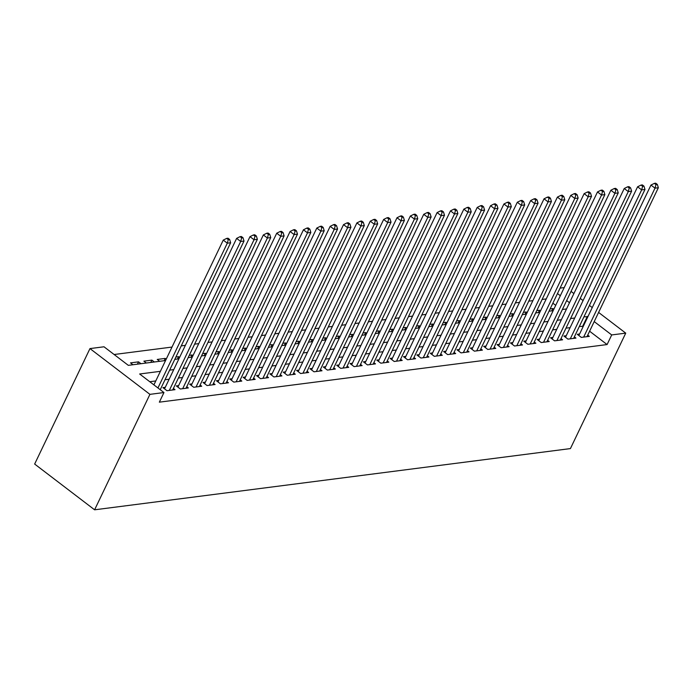 <?xml version="1.0" encoding="UTF-8"?>
<svg xmlns="http://www.w3.org/2000/svg" width="693" height="693" viewBox="0 0 693 693"><rect width="100%" height="100%" fill="white"/><g stroke="black" fill="none" stroke-linecap="round" stroke-linejoin="round"><path stroke-width="1.04" d="M560.091 288.106L564.223 287.578M165.549 360.542L128.309 365.341L104.002 346.786L89.969 348.588L34.65 464.05L94.603 509.805L570.417 448.588L625.736 333.134L611.702 334.936L594.213 321.595M546.24 298.917L542.117 299.445M532.882 300.632L528.75 301.169M519.516 302.356L515.384 302.884M506.15 304.071L502.018 304.608M492.784 305.795L488.652 306.323M479.417 307.51L475.285 308.047M466.051 309.234L461.919 309.762M452.685 310.949L448.553 311.486M439.319 312.673L435.187 313.201M425.952 314.397L421.829 314.925M412.586 316.112L408.463 316.64M399.22 317.836L395.097 318.364M385.854 319.551L381.73 320.079M372.488 321.275L368.364 321.803M359.13 322.99L354.998 323.518M345.764 324.714L341.632 325.242M332.397 326.429L328.265 326.957M319.031 328.153L314.899 328.681M305.665 329.868L301.533 330.396M292.299 331.592L288.167 332.12M278.933 333.307L274.8 333.835M265.566 335.031L261.434 335.559M252.2 336.746L248.068 337.274M238.834 338.47L234.71 338.998M225.468 340.185L221.344 340.713M212.101 341.909L207.978 342.437M198.735 343.624L194.612 344.152M185.369 345.348L181.245 345.876M172.011 347.063L114.12 354.513M579.599 334.009L577.26 334.312L581.314 337.396L589.327 336.365L587.725 335.143M566.233 335.724L563.894 336.027L567.948 339.12L575.961 338.089L574.358 336.859M552.867 337.448L550.528 337.751L554.582 340.835L562.595 339.804L560.992 338.582M539.5 339.163L537.162 339.466L541.216 342.559L549.228 341.528L547.626 340.298M526.134 340.887L523.795 341.19L527.849 344.274L535.871 343.243L534.26 342.021M512.768 342.602L510.429 342.905L514.483 345.998L522.505 344.967L520.893 343.737M499.402 344.326L497.063 344.629L501.117 347.713L509.138 346.682L507.527 345.46M486.036 346.041L483.697 346.344L487.751 349.437L495.772 348.406L494.161 347.176M472.669 347.765L470.33 348.068L474.384 351.16L482.406 350.121L480.795 348.9M459.312 349.48L456.973 349.783L461.018 352.876L469.04 351.845L467.428 350.615M445.945 351.204L443.607 351.507L447.652 354.599L455.673 353.56L454.062 352.339M432.579 352.919L430.24 353.222L434.286 356.315L442.307 355.284L440.705 354.054M419.213 354.643L416.874 354.946L420.92 358.038L428.941 356.999L427.338 355.778M405.847 356.358L403.508 356.661L407.553 359.754L415.575 358.723L413.972 357.493M392.481 358.082L390.142 358.385L394.196 361.477L402.209 360.438L400.606 359.217M379.114 359.797L376.775 360.1L380.829 363.193L388.842 362.162L387.24 360.932M365.748 361.521L363.409 361.824L367.463 364.916L375.476 363.877L373.873 362.656M352.382 363.236L350.043 363.539L354.097 366.632L362.118 365.601L360.507 364.371M339.016 364.96L336.677 365.263L340.731 368.355L348.752 367.316L347.141 366.095M325.649 366.675L323.31 366.978L327.365 370.071L335.386 369.04L333.775 367.81M312.283 368.399L309.944 368.702L313.998 371.794L322.02 370.764L320.409 369.534M298.917 370.114L296.578 370.417L300.632 373.51L308.654 372.479L307.042 371.249M285.559 371.838L283.22 372.141L287.266 375.234L295.287 374.203L293.676 372.973M272.193 373.553L269.854 373.856L273.9 376.949L281.921 375.918L280.31 374.688M258.827 375.277L256.488 375.58L260.533 378.673L268.555 377.642L266.952 376.412M245.461 376.992L243.122 377.295L247.167 380.388L255.189 379.357L253.586 378.127M232.094 378.716L229.755 379.019L233.801 382.112L241.822 381.081L240.22 379.851M218.728 380.44L216.389 380.734L220.443 383.827L228.456 382.796L226.854 381.566M205.362 382.155L203.023 382.458L207.077 385.551L215.09 384.52L213.487 383.29M191.996 383.879L189.657 384.173L193.711 387.266L201.724 386.235L200.121 385.005M178.629 385.594L176.291 385.897L180.345 388.99L188.357 387.959L186.755 386.729M165.263 387.318L162.924 387.612L166.978 390.705L175 389.674L173.389 388.452M137.431 364.163L138.539 361.85L130.518 362.881L132.952 364.735M150.797 362.448L151.906 360.126L143.884 361.157L146.318 363.019M164.163 360.724L165.272 358.411L157.25 359.442L159.685 361.296M177.529 359.009L178.638 356.687L175.892 357.042M190.896 357.285L192.004 354.972L189.258 355.318M204.253 355.561L205.371 353.248L202.625 353.603M217.619 353.846L218.728 351.533L215.991 351.879M230.986 352.122L232.094 349.809L229.357 350.164M244.352 350.407L245.461 348.094L242.723 348.44M257.718 348.683L258.827 346.37L256.089 346.725M271.084 346.968L272.193 344.655L269.456 345.001M284.451 345.244L285.559 342.931L282.822 343.286M297.817 343.529L298.926 341.216L296.188 341.562M311.183 341.805L312.292 339.492L309.554 339.847M324.549 340.09L325.658 337.777L322.912 338.123M337.915 338.366L339.024 336.053L336.278 336.408M351.282 336.651L352.39 334.338L349.644 334.684M364.648 334.927L365.757 332.614L363.011 332.969M378.014 333.212L379.123 330.899L376.377 331.245M391.372 331.488L392.481 329.175L389.743 329.53M404.738 329.773L405.847 327.46L403.109 327.806M418.104 328.049L419.213 325.736L416.476 326.091M431.47 326.334L432.579 324.021L429.842 324.367M444.837 324.61L445.945 322.297L443.208 322.652M458.203 322.895L459.312 320.582L456.574 320.928M471.569 321.171L472.678 318.858L469.941 319.213M484.935 319.456L486.044 317.143L483.307 317.489M498.302 317.732L499.41 315.419L496.673 315.774M511.668 316.017L512.777 313.704L510.031 314.05M525.034 314.293L526.143 311.98L523.397 312.335M538.4 312.578L539.509 310.265L536.763 310.611M555.708 305.344L552.867 303.179M140.974 363.704L138.539 361.85M154.34 361.989L151.906 360.126M166.225 359.139L165.272 358.411M179.591 357.415L178.638 356.687M192.957 355.7L192.004 354.972M206.323 353.976L205.371 353.248M219.69 352.261L218.728 351.533M233.047 350.537L232.094 349.809M246.413 348.822L245.461 348.094M259.78 347.098L258.827 346.37M273.146 345.383L272.193 344.655M286.512 343.659L285.559 342.931M299.878 341.944L298.926 341.216M313.245 340.22L312.292 339.492M326.611 338.505L325.658 337.777M339.977 336.781L339.024 336.053M353.343 335.065L352.39 334.338M366.71 333.342L365.757 332.614M380.076 331.626L379.123 330.899M393.442 329.903L392.481 329.175M406.8 328.187L405.847 327.46M420.166 326.464L419.213 325.736M433.532 324.748L432.579 324.021M446.898 323.025L445.945 322.297M460.265 321.309L459.312 320.582M473.631 319.586L472.678 318.858M486.997 317.87L486.044 317.143M500.363 316.147L499.41 315.419M513.73 314.431L512.777 313.704M527.096 312.708L526.143 311.98M540.462 310.992L539.509 310.265M553.828 309.269L552.875 308.541L550.129 308.896M160.386 371.327L139.648 373.995L163.955 392.541L159.347 402.165L607.094 344.56L589.604 331.211M583.255 326.368L579.348 326.455M570.105 327.642L565.982 328.17M556.739 329.357L552.616 329.894M543.373 331.081L539.249 331.609M530.006 332.796L525.883 333.333M516.64 334.52L512.517 335.048M503.283 336.235L499.151 336.772M489.916 337.959L485.784 338.487M476.55 339.674L472.418 340.211M463.184 341.398L459.052 341.926M449.818 343.113L445.686 343.65M436.451 344.837L432.319 345.365M423.085 346.552L418.953 347.089M409.719 348.276L405.587 348.804M396.353 349.991L392.229 350.528M382.986 351.715L378.863 352.243M369.62 353.439L365.497 353.967M356.254 355.154L352.131 355.682M342.888 356.878L338.764 357.406M329.53 358.593L325.398 359.121M316.164 360.317L312.032 360.845M302.798 362.032L298.666 362.56M289.431 363.756L285.299 364.284M276.065 365.471L271.933 365.999M262.699 367.195L258.567 367.723M249.333 368.91L245.201 369.438M235.966 370.634L231.834 371.162M222.6 372.349L218.477 372.877M209.234 374.073L205.111 374.601M195.868 375.788L191.744 376.316M182.502 377.512L178.378 378.04M169.135 379.227L165.012 379.755M155.769 380.951L149.775 381.722M607.094 344.56L611.702 334.936M163.955 392.541L149.922 394.352L94.603 509.805M625.736 333.134L598.605 312.43M592.255 307.579L589.422 305.414M583.073 300.571L580.24 298.406M573.891 293.563L571.058 291.398M569.499 302.728L566.666 300.563M560.316 295.72L557.484 293.555M174.783 359.355L178.915 358.827M188.149 357.64L192.282 357.103M201.516 355.916L205.648 355.388M214.882 354.201L219.014 353.664M228.248 352.477L232.38 351.949M241.614 350.762L245.738 350.225M254.981 349.038L259.104 348.51M268.347 347.323L272.47 346.786M281.713 345.599L285.837 345.071M295.079 343.884L299.203 343.347M308.446 342.16L312.569 341.632M321.803 340.445L325.935 339.908M335.169 338.721L339.301 338.193M348.536 337.006L352.668 336.469M361.902 335.282L366.034 334.754M375.268 333.567L379.4 333.03M388.634 331.843L392.766 331.315M402.001 330.128L406.133 329.591M415.367 328.404L419.499 327.876M428.733 326.689L432.856 326.152M442.099 324.965L446.223 324.437M455.466 323.25L459.589 322.713M468.832 321.526L472.955 320.998M482.198 319.811L486.321 319.274M495.556 318.087L499.688 317.559M508.922 316.363L513.054 315.835M522.288 314.648L526.42 314.12M535.654 312.924L539.786 312.396M549.021 311.209L553.153 310.681M562.387 309.485L566.519 308.957M89.969 348.588L149.922 394.352M587.863 316.744L583.956 316.831M574.714 318.018L570.59 318.546M561.347 319.742L557.224 320.27M547.981 321.457L543.858 321.994M534.624 323.181L530.491 323.709M521.257 324.896L517.125 325.433M507.891 326.62L503.759 327.148M494.525 328.335L490.393 328.872M481.159 330.059L477.027 330.587M467.792 331.774L463.66 332.311M454.426 333.498L450.294 334.026M441.06 335.213L436.928 335.75M427.694 336.937L423.57 337.465M414.327 338.652L410.204 339.189M400.961 340.376L396.838 340.904M387.595 342.091L383.472 342.628M374.229 343.815L370.105 344.343M360.871 345.53L356.739 346.067M347.505 347.254L343.373 347.782M334.139 348.969L330.007 349.506M320.772 350.693L316.64 351.221M307.406 352.408L303.274 352.945M294.04 354.132L289.908 354.66M280.674 355.847L276.542 356.384M267.307 357.571L263.175 358.099M253.941 359.286L249.818 359.823M240.575 361.01L236.452 361.538M227.209 362.725L223.085 363.262M213.842 364.449L209.719 364.977M200.476 366.164L196.353 366.701M187.11 367.888L182.987 368.416M173.752 369.603L169.62 370.14M582.787 326.013L587.395 316.389M551.767 310.854L552.875 308.541M157.943 387.959L227.313 243.182L230.648 242.758L160.239 389.709M153.898 384.866L223.259 240.099L227.313 243.182L228.292 239.631L229.634 239.457L228.014 238.219L226.672 238.392L228.292 239.631M226.672 238.392L223.259 240.099M230.648 242.758L229.634 239.457M169.317 390.402L240.679 241.467L244.014 241.034L172.661 389.977M164.536 388.842L236.625 238.375L240.679 241.467L241.658 237.907L243 237.734L241.381 236.504L240.038 236.668L241.658 237.907M240.038 236.668L236.625 238.375M244.014 241.034L243 237.734M182.683 388.686L254.036 239.743L257.38 239.319L186.019 388.253M177.902 387.118L249.991 236.659L254.036 239.743L255.024 236.192L256.367 236.018L254.747 234.78L253.404 234.953L255.024 236.192M253.404 234.953L249.991 236.659M257.38 239.319L256.367 236.018M196.05 386.963L267.403 238.028L270.746 237.595L199.385 386.538M191.268 385.403L263.357 234.936L267.403 238.028L268.39 234.468L269.724 234.295L268.104 233.065L266.77 233.229L268.39 234.468M266.77 233.229L263.357 234.936M270.746 237.595L269.724 234.295M209.416 385.247L280.769 236.304L284.113 235.88L212.751 384.814M204.626 383.679L276.724 233.22L280.769 236.304L281.756 232.753L283.091 232.579L281.471 231.341L280.137 231.514L281.756 232.753M280.137 231.514L276.724 233.22M284.113 235.88L283.091 232.579M222.782 383.524L294.135 234.589L297.479 234.156L226.117 383.099M217.992 381.964L290.09 231.497L294.135 234.589L295.123 231.029L296.457 230.856L294.837 229.626L293.503 229.79L295.123 231.029M293.503 229.79L290.09 231.497M297.479 234.156L296.457 230.856M236.14 381.808L307.501 232.865L310.845 232.441L239.483 381.375M231.358 380.24L303.456 229.781L307.501 232.865L308.489 229.314L309.823 229.14L308.203 227.902L306.869 228.075L308.489 229.314M306.869 228.075L303.456 229.781M310.845 232.441L309.823 229.14M249.506 380.085L320.868 231.15L324.211 230.717L252.85 379.66M244.724 378.525L316.814 228.058L320.868 231.15L321.855 227.59L323.189 227.417L321.569 226.187L320.235 226.351L321.855 227.59M320.235 226.351L316.814 228.058M324.211 230.717L323.189 227.417M262.872 378.369L334.234 229.426L337.578 229.002L266.216 377.936M258.091 376.801L330.18 226.342L334.234 229.426L335.221 225.875L336.555 225.701L334.936 224.463L333.602 224.636L335.221 225.875M333.602 224.636L330.18 226.342M337.578 229.002L336.555 225.701M276.238 376.645L347.6 227.711L350.944 227.278L279.582 376.221M271.457 375.086L343.546 224.619L347.6 227.711L348.588 224.151L349.922 223.978L348.302 222.748L346.968 222.912L348.588 224.151M346.968 222.912L343.546 224.619M350.944 227.278L349.922 223.978M289.605 374.93L360.966 225.987L364.31 225.563L292.948 374.497M284.823 373.362L356.912 222.895L360.966 225.987L361.954 222.436L363.288 222.262L361.668 221.024L360.334 221.197L361.954 222.436M360.334 221.197L356.912 222.895M364.31 225.563L363.288 222.262M302.971 373.206L374.333 224.272L377.676 223.839L306.315 372.782M298.189 371.647L370.279 221.18L374.333 224.272L375.32 220.712L376.654 220.539L375.034 219.309L373.7 219.473L375.32 220.712M373.7 219.473L370.279 221.18M377.676 223.839L376.654 220.539M316.337 371.491L387.699 222.548L391.034 222.124L319.681 371.058M311.555 369.923L383.645 219.456L387.699 222.548L388.686 218.997L390.02 218.823L388.401 217.585L387.058 217.758L388.686 218.997M387.058 217.758L383.645 219.456M391.034 222.124L390.02 218.823M329.703 369.767L401.065 220.833L404.4 220.4L333.047 369.343M324.922 368.208L397.011 217.741L401.065 220.833L402.044 217.273L403.387 217.1L401.767 215.869L400.424 216.034L402.044 217.273M400.424 216.034L397.011 217.741M404.4 220.4L403.387 217.1M343.07 368.052L414.431 219.109L417.766 218.685L346.413 367.619M338.288 366.484L410.377 216.017L414.431 219.109L415.41 215.558L416.753 215.384L415.133 214.146L413.79 214.319L415.41 215.558M413.79 214.319L410.377 216.017M417.766 218.685L416.753 215.384M356.436 366.328L427.798 217.394L431.133 216.961L359.78 365.904M351.654 364.769L423.744 214.302L427.798 217.394L428.776 213.834L430.119 213.661L428.499 212.43L427.157 212.595L428.776 213.834M427.157 212.595L423.744 214.302M431.133 216.961L430.119 213.661M369.802 364.613L441.155 215.67L444.499 215.246L373.137 364.18M365.02 363.045L437.11 212.578L441.155 215.67L442.143 212.119L443.485 211.945L441.857 210.707L440.523 210.88L442.143 212.119M440.523 210.88L437.11 212.578M444.499 215.246L443.485 211.945M383.168 362.889L454.521 213.955L457.865 213.522L386.503 362.465M378.387 361.33L450.476 210.863L454.521 213.955L455.509 210.395L456.843 210.222L455.223 208.983L453.889 209.156L455.509 210.395M453.889 209.156L450.476 210.863M457.865 213.522L456.843 210.222M396.535 361.174L467.888 212.231L471.231 211.807L399.87 360.741M391.744 359.606L463.842 209.139L467.888 212.231L468.875 208.68L470.209 208.506L468.589 207.268L467.255 207.441L468.875 208.68M467.255 207.441L463.842 209.139M471.231 211.807L470.209 208.506M409.892 359.45L481.254 210.516L484.598 210.083L413.236 359.026M405.11 357.891L477.208 207.424L481.254 210.516L482.241 206.956L483.575 206.783L481.956 205.544L480.621 205.717L482.241 206.956M480.621 205.717L477.208 207.424M484.598 210.083L483.575 206.783M423.258 357.735L494.62 208.792L497.964 208.368L426.602 357.302M418.477 356.167L490.575 205.7L494.62 208.792L495.608 205.241L496.942 205.067L495.322 203.829L493.988 204.002L495.608 205.241M493.988 204.002L490.575 205.7M497.964 208.368L496.942 205.067M436.625 356.011L507.986 207.077L511.33 206.644L439.968 355.587M431.843 354.452L503.932 203.985L507.986 207.077L508.974 203.517L510.308 203.344L508.688 202.105L507.354 202.278L508.974 203.517M507.354 202.278L503.932 203.985M511.33 206.644L510.308 203.344M449.991 354.296L521.353 205.353L524.696 204.929L453.335 353.863M445.209 352.728L517.299 202.261L521.353 205.353L522.34 201.802L523.674 201.628L522.054 200.39L520.72 200.563L522.34 201.802M520.72 200.563L517.299 202.261M524.696 204.929L523.674 201.628M463.357 352.572L534.719 203.638L538.063 203.205L466.701 352.148M458.575 351.013L530.665 200.546L534.719 203.638L535.706 200.078L537.04 199.905L535.42 198.666L534.086 198.839L535.706 200.078M534.086 198.839L530.665 200.546M538.063 203.205L537.04 199.905M476.723 350.857L548.085 201.914L551.429 201.49L480.067 350.424M471.942 349.289L544.031 198.822L548.085 201.914L549.073 198.363L550.407 198.189L548.787 196.951L547.453 197.124L549.073 198.363M547.453 197.124L544.031 198.822M551.429 201.49L550.407 198.189M490.09 349.133L561.451 200.199L564.795 199.766L493.433 348.709M485.308 347.574L557.397 197.107L561.451 200.199L562.439 196.639L563.773 196.465L562.153 195.227L560.819 195.4L562.439 196.639M560.819 195.4L557.397 197.107M564.795 199.766L563.773 196.465M503.456 347.418L574.818 198.475L578.153 198.051L506.8 346.985M498.674 345.85L570.763 195.383L574.818 198.475L575.805 194.924L577.139 194.75L575.519 193.512L574.176 193.685L575.805 194.924M574.176 193.685L570.763 195.383M578.153 198.051L577.139 194.75M516.822 345.694L588.184 196.76L591.519 196.327L520.166 345.27M512.04 344.135L584.13 193.668L588.184 196.76L589.163 193.2L590.505 193.026L588.885 191.788L587.543 191.961L589.163 193.2M587.543 191.961L584.13 193.668M591.519 196.327L590.505 193.026M530.188 343.979L601.55 195.036L604.885 194.612L533.532 343.546M525.407 342.411L597.496 191.944L601.55 195.036L602.529 191.485L603.872 191.311L602.252 190.073L600.909 190.246L602.529 191.485M600.909 190.246L597.496 191.944M604.885 194.612L603.872 191.311M543.555 342.255L614.908 193.321L618.251 192.888L546.89 341.831M538.773 340.696L610.862 190.228L614.908 193.321L615.895 189.761L617.238 189.587L615.618 188.349L614.275 188.522L615.895 189.761M614.275 188.522L610.862 190.228M618.251 192.888L617.238 189.587M556.921 340.54L628.274 191.597L631.618 191.173L560.256 340.107M552.139 338.972L624.228 188.505L628.274 191.597L629.261 188.037L630.595 187.872L628.975 186.634L627.641 186.807L629.261 188.037M627.641 186.807L624.228 188.505M631.618 191.173L630.595 187.872M570.287 338.816L641.64 189.882L644.984 189.449L573.622 338.392M565.497 337.257L637.595 186.789L641.64 189.882L642.628 186.322L643.962 186.148L642.342 184.91L641.008 185.083L642.628 186.322M641.008 185.083L637.595 186.789M644.984 189.449L643.962 186.148M583.653 337.101L655.006 188.158L658.35 187.734L586.988 336.668M578.863 335.533L650.961 185.066L655.006 188.158L655.994 184.598L657.328 184.433L655.708 183.195L654.374 183.368L655.994 184.598M654.374 183.368L650.961 185.066M658.35 187.734L657.328 184.433"/></g></svg>
